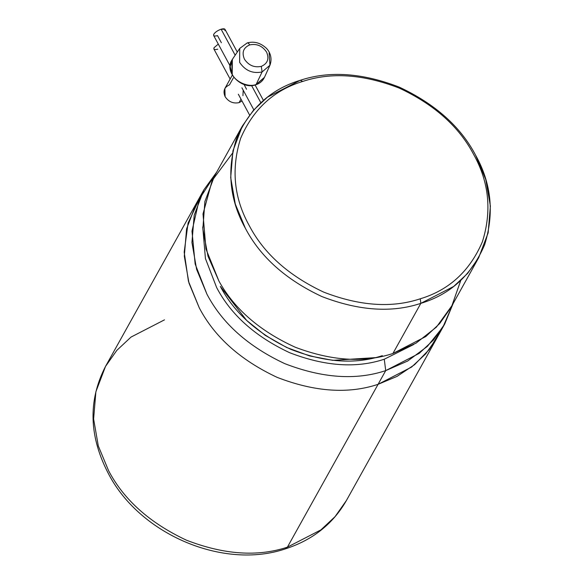 <?xml version="1.0" encoding="UTF-8"?>
<svg xmlns="http://www.w3.org/2000/svg" width="584" height="584" viewBox="0 0 584 584"><rect width="100%" height="100%" fill="white"/><g stroke="black" fill="none" stroke-linecap="round" stroke-linejoin="round"><path stroke-width="0.88" d="M382.345 355.671C355.393 364.635 324.894 362.525 290.839 349.349C257.675 333.785 234.162 312.798 220.314 286.394L246.667 320.441L265.238 335.347L286.576 347.451L309.549 355.919L332.814 360.343L375.344 357.642M420.838 303.351L420.261 298.796C391.827 308.25 359.642 306.023 323.711 292.124C288.715 275.699 263.91 253.558 249.295 225.694C233.914 198.078 231.016 168.988 240.608 138.423C253.186 109.142 273.896 90.14 302.731 81.431L300.242 80.307C270.647 89.242 249.397 108.733 236.491 138.788C226.65 170.156 229.621 200.005 245.404 228.344C260.398 256.931 285.853 279.648 321.769 296.504C358.642 310.768 391.66 313.053 420.838 303.351C391.66 313.053 358.642 310.768 321.769 296.504C285.853 279.648 260.398 256.931 245.404 228.344L235.294 204.057L230.702 177.594L232.936 150.825L242.367 126.013L253.478 110.237L267.384 97.221L300.242 80.307C329.42 70.606 362.445 72.883 399.317 87.147C435.226 104.003 460.681 126.728 475.675 155.315L485.786 179.595L490.385 206.064L488.151 232.833L478.712 257.646L467.609 273.414L453.695 286.437L420.838 303.351L392.915 353.481L420.838 303.351C450.432 294.409 471.682 274.918 484.596 244.864C494.436 213.503 491.465 183.653 475.675 155.315C460.681 126.728 435.226 104.003 399.317 87.147C362.445 72.883 329.42 70.606 300.242 80.307L302.731 81.431C273.896 90.14 253.186 109.142 240.608 138.423C231.016 168.988 233.914 198.078 249.295 225.694C263.91 253.558 288.715 275.699 323.711 292.124C359.642 306.023 391.827 308.25 420.261 298.796C449.096 290.087 469.806 271.086 482.384 241.798C491.976 211.233 489.078 182.142 473.697 154.526C459.082 126.67 434.284 104.529 399.281 88.104C363.35 74.204 331.164 71.978 302.731 81.431C331.164 71.978 363.35 74.204 399.281 88.104C434.284 104.529 459.082 126.67 473.697 154.526C489.078 182.142 491.976 211.233 482.384 241.798C469.806 271.086 449.096 290.087 420.261 298.796L420.838 303.351M242.367 126.013L214.445 176.142L204.882 201.553L202.852 229.074L208.013 256.281L218.956 281.13C234.447 309.082 259.902 331.128 295.329 347.268C331.624 360.956 364.153 363.029 392.915 353.481L425.802 336.545L439.708 323.529L450.79 307.775L478.712 257.646M237.286 52.064L225.001 29.339L221.11 29.2L235.169 55.21L221.11 29.2C217.679 30.456 215.248 32.105 213.817 34.157L213.634 35.485L230.118 65.97M221.365 42.734L217.525 35.624C214.321 36.478 213.087 35.982 213.817 34.157C215.248 32.105 217.679 30.456 221.11 29.2C224.307 28.353 225.548 28.842 224.818 30.667M251.573 85.541L260.844 102.696L251.573 85.541M232.133 59.743L231.76 60.371L232.177 74.321C235.542 82.067 248.689 87.688 256.091 84.549L264.311 77.672M231.76 60.371L232.177 74.321C235.542 82.067 248.689 87.688 256.091 84.549L256.12 84.49C248.718 87.629 235.571 82.008 232.206 74.27L230.184 66.634L232.542 59.137L231.76 60.371C223.964 72.087 241.739 90.14 255.843 84.768L255.843 84.768C259.478 83.578 262.194 81.431 263.975 78.314M269.114 52.998L269.947 65.233L262.092 71.956L256.12 84.49L264.472 77.329L269.947 65.233L262.092 71.956L261.311 66.372L262.092 71.956C252.704 73.869 245.214 70.671 239.623 62.349C245.214 70.671 252.704 73.869 262.092 71.956L256.12 84.49C248.718 87.629 235.571 82.008 232.206 74.27L232.337 59.429L239.747 48.406L239.623 62.349L239.747 48.406L247.207 42.931C253.814 41.143 259.946 42.683 265.581 47.552C268.056 49.501 273.217 56.181 269.947 65.233M246.645 43.391C247.499 42.45 248.514 42.953 249.697 44.895C256.756 43.457 262.384 45.866 266.589 52.115C269.385 58.816 267.625 63.568 261.311 66.372C267.625 63.568 269.385 58.816 266.589 52.115C262.384 45.866 256.756 43.457 249.697 44.895C243.382 47.698 241.623 52.45 244.419 59.145C248.623 65.401 254.259 67.81 261.311 66.372C254.259 67.81 248.623 65.401 244.419 59.145C241.623 52.45 243.382 47.698 249.697 44.895C248.514 42.953 247.499 42.45 246.645 43.391M241.009 99.163L239.075 102.631L242.017 101.025L239.075 102.631L241.009 99.163M232.344 75.081L224.862 88.513L225.11 96.659C222.796 91.119 224.249 87.191 229.476 84.877L233.344 77.927M444.694 324.032L433.379 340.107L419.202 353.371L385.717 370.614L407.639 361.051L427.349 346.407L443.008 326.945L453.067 303.695L444.694 324.032L437.058 337.742L425.743 353.816L411.559 367.088L378.082 384.323L411.559 367.088L425.743 353.816L437.058 337.742L346.37 500.576L335.055 516.65L320.872 529.914L287.394 547.157L285.539 548.814L287.394 547.157L320.872 529.914L335.055 516.65L346.37 500.576C332.975 523.892 312.695 539.974 285.539 548.814C223.898 569.911 140.948 534.937 109.128 474.996C88.95 437.146 87.739 400.952 105.507 366.423L95.893 391.711L93.615 418.991L98.302 445.964L108.602 470.711C123.888 499.846 149.825 523.001 186.42 540.178C224.001 554.712 257.654 557.041 287.394 547.157L378.082 384.323L287.394 547.157C257.654 557.041 224.001 554.712 186.42 540.178C149.825 523.001 123.888 499.846 108.602 470.711L98.302 445.964L93.615 418.991L95.893 391.711L105.507 366.423L116.829 350.356L131.006 337.085L164.491 319.849M440.584 330.726L429.437 349.32L414.56 364.701L397.047 376.388L378.082 384.323L397.047 376.388L414.56 364.701L429.437 349.32L440.584 330.726L429.437 349.32L414.56 364.701L397.047 376.388L378.082 384.323L385.717 370.614L378.082 384.323C348.349 394.207 314.688 391.886 277.115 377.352C240.513 360.175 214.576 337.019 199.29 307.885C214.576 337.019 240.513 360.175 277.115 377.352C314.688 391.886 348.349 394.207 378.082 384.323C348.349 394.207 314.688 391.886 277.115 377.352C240.513 360.175 214.576 337.019 199.29 307.885C214.576 337.019 240.513 360.175 277.115 377.352C314.688 391.886 348.349 394.207 378.082 384.323L397.047 376.388L414.56 364.701L429.437 349.32L440.584 330.726M413.749 344.487L384.265 359.226L385.717 370.614L384.265 359.226L413.749 344.487M202.743 226.964L205.429 258.551L216.649 287.562C230.979 314.871 255.296 336.581 289.606 352.685C324.835 366.314 356.386 368.489 384.265 359.226C356.386 368.489 324.835 366.314 289.606 352.685C255.296 336.581 230.979 314.871 216.649 287.562M216.722 172.061L199.312 199.181L191.99 231.133L195.151 264.004L206.933 294.168C222.212 323.302 248.149 346.458 284.751 363.635C322.324 378.176 355.984 380.498 385.717 370.614C355.984 380.498 322.324 378.176 284.751 363.635C248.149 346.458 222.212 323.302 206.933 294.168L196.626 269.428L191.939 242.448L194.216 215.175L203.838 189.888L216.722 172.061M105.507 366.423L196.202 203.597L186.581 228.884L184.303 256.164L188.99 283.138L199.29 307.885L188.435 281.225L184.179 252.142L188.07 223.088L200.305 196.903L188.07 223.095L184.179 252.142L188.435 281.225L199.29 307.885L188.435 281.225L184.179 252.142L188.07 223.095L200.305 196.903L188.07 223.088L184.179 252.142L188.435 281.225L199.29 307.885C214.576 337.019 240.513 360.175 277.115 377.352C314.688 391.886 348.349 394.207 378.082 384.323C348.349 394.207 314.688 391.886 277.115 377.352C240.513 360.175 214.576 337.019 199.29 307.885L188.99 283.138L184.303 256.164L186.581 228.884L196.202 203.597L203.838 189.888M225.11 96.659C228.585 101.828 233.242 103.821 239.075 102.631C233.242 103.821 228.585 101.828 225.11 96.659M242.944 95.688L243.207 90.177M246.521 89.257L244.119 84.519M217.788 49.158C214.583 50.005 213.35 49.516 214.08 47.691L218.285 44.085L214.08 47.691L213.89 49.02L230.169 79.117M460.747 280.481L451.899 305.724L436.423 327.098L416.027 343.166L392.915 353.481C364.153 363.029 331.624 360.956 295.329 347.268C259.902 331.128 234.447 309.082 218.956 281.13L205.955 249.003L203.013 213.912L212.189 180.456L232.41 153.307M263.428 100.419L255.091 84.987M247.207 42.931L239.747 48.406M241.915 87.79L253.828 109.836M249.58 115.012L238.33 94.214"/></g></svg>
